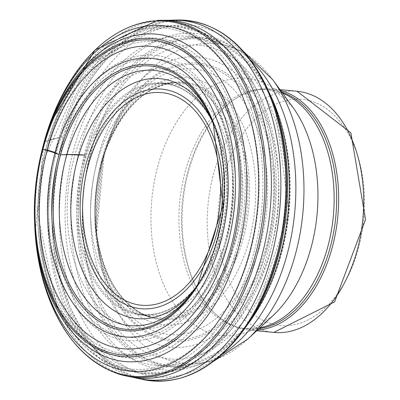 <?xml version="1.0" encoding="UTF-8"?>
<svg xmlns="http://www.w3.org/2000/svg" width="400" height="400" viewBox="0 0 400 400"><rect width="100%" height="100%" fill="white"/><g stroke="black" fill="none" stroke-linecap="round" stroke-linejoin="round"><path stroke-width="0.3" stroke-dasharray="2 1.5" d="M118.88 322.715A130.305 83.635 -84.5 0 0 198.365 299.97A130.305 83.635 -84.5 0 0 216.825 108.695A130.305 83.635 -84.5 0 0 84.015 130.305A130.305 83.635 -84.5 0 0 118.88 322.715M280.58 90.43A121.14 77.755 -84.5 0 0 272.03 88.85A121.14 77.755 -84.5 0 0 233.18 100.255A121.14 77.755 -84.5 0 0 183 201.96A121.14 77.755 -84.5 0 0 212.805 311.385A121.14 77.755 -84.5 0 0 230.2 324.525A121.14 77.755 -84.5 0 0 248.755 330.005A121.14 77.755 -84.5 0 0 257.45 330.09M281.82 92.135A120.13 77.105 -84.5 0 0 270.6 89.725A120.13 77.105 -84.5 0 0 232.075 101.035A120.13 77.105 -84.5 0 0 182.31 201.89A120.13 77.105 -84.5 0 0 211.865 310.405A120.13 77.105 -84.5 0 0 229.115 323.44A120.13 77.105 -84.5 0 0 247.52 328.875A120.13 77.105 -84.5 0 0 258.995 328.655M130.695 357.95A165.305 106.1 -84.5 0 0 156.02 365.43A165.305 106.1 -84.5 0 0 232.68 327.74A165.305 106.1 -84.5 0 0 255.815 88A165.305 106.1 -84.5 0 0 187.78 36.345A165.305 106.1 -84.5 0 0 69.05 170.515A165.305 106.1 -84.5 0 0 130.695 357.95M129.375 376.615A179.53 115.23 95.5 0 1 122.95 374.905A179.53 115.23 95.5 0 1 49.6 140.43A179.53 115.23 95.5 0 1 49.705 140.05L44.835 141.635L49.745 139.91A179.53 115.23 95.5 0 1 163.755 20.27M119.385 374.28A179.04 114.915 95.5 0 1 44.835 141.635A179.04 114.915 95.5 0 1 157.445 20.37M49.745 139.91L58.84 137.58A180.535 115.875 95.5 0 1 171.03 20.18M136.5 378.095A180.535 115.875 95.5 0 1 129.765 376.13A180.535 115.875 95.5 0 1 58.685 138.12A180.535 115.875 95.5 0 1 58.79 137.75L49.705 140.05M141.57 379.215A181.095 116.235 95.5 0 1 133.325 376.79A181.095 116.235 95.5 0 1 63.43 136.91L58.68 137.755L63.43 136.91A181.095 116.235 95.5 0 1 176.22 20.05M42.845 147.305L42.935 146.88A164.42 105.535 95.5 0 0 42.835 147.26A164.42 105.535 95.5 0 0 42.46 148.69M43.055 146.43L43.695 144.115M85.095 155.14A116.525 74.795 95.5 0 1 211.765 120.38A116.525 74.795 95.5 0 1 215.405 127.85A116.525 74.795 95.5 0 1 200.65 280.875A116.525 74.795 95.5 0 1 195.605 287.565A116.525 74.795 95.5 0 1 127.305 311.635A116.525 74.795 95.5 0 1 85.095 155.14M211.74 120.025A120.51 77.35 95.5 0 1 212.525 121.615A120.51 77.35 95.5 0 1 215.2 127.58A120.51 77.35 95.5 0 1 200.43 281.05A120.51 77.35 95.5 0 1 196.61 286.47A120.51 77.35 95.5 0 1 195.54 287.875M210.655 117.47A128.175 82.27 95.5 0 1 212.15 120.805A128.175 82.27 95.5 0 1 196.155 287.1A128.175 82.27 95.5 0 1 193.985 290.175M213.235 123.79A132.215 84.86 95.5 0 1 197.815 284.325M55.04 152.945L59.055 154.64M42.9 149.485L47.145 150.42M42.695 147.57A173.52 111.375 95.5 0 1 43.675 143.845A173.52 111.375 95.5 0 1 43.78 143.47L44.105 142.06A178.3 114.44 95.5 0 0 43.445 144.51M43.55 144.635L42.935 146.88M63.43 136.91L58.79 137.75M238.555 336.71A180.61 115.925 95.5 0 1 134.27 376.32A180.61 115.925 95.5 0 1 64.985 136.75A180.61 115.925 95.5 0 1 263.315 80.355M245.01 328.095A176.605 113.355 95.5 0 1 243.695 329.87A176.605 113.355 95.5 0 1 137.41 372.355A176.605 113.355 95.5 0 1 71.265 136.835A176.605 113.355 95.5 0 1 267.04 88.025A176.605 113.355 95.5 0 1 267.985 90.01M246.525 325.975A169.03 108.49 95.5 0 1 244.135 329.04A169.03 108.49 95.5 0 1 143.405 364.795A169.03 108.49 95.5 0 1 83.27 136.98A169.03 108.49 95.5 0 1 267.335 88.965A169.03 108.49 95.5 0 1 269.07 92.375M89.555 137.055A165.11 105.975 95.5 0 1 269.395 93.125A165.11 105.975 95.5 0 1 274.63 104.405A165.11 105.975 95.5 0 1 254.305 315.2A165.11 105.975 95.5 0 1 246.955 325.35A165.11 105.975 95.5 0 1 146.555 360.85A165.11 105.975 95.5 0 1 89.555 137.055M91.025 137.25A163.685 105.06 95.5 0 1 229.985 49.395A163.685 105.06 95.5 0 1 281.33 252.74A163.685 105.06 95.5 0 1 147.12 359.415A163.685 105.06 95.5 0 1 91.025 137.25M95.145 138.57A157.525 101.105 95.5 0 1 229.215 55.61A157.525 101.105 95.5 0 1 277.58 252.035A157.525 101.105 95.5 0 1 147.985 353.175A157.525 101.105 95.5 0 1 95.145 138.57M103.04 141.09A145.785 93.575 95.5 0 1 227.765 67.485A145.785 93.575 95.5 0 1 270.435 250.7A145.785 93.575 95.5 0 1 149.66 341.265A145.785 93.575 95.5 0 1 103.04 141.09M107.18 142.405A139.66 89.64 95.5 0 1 227.02 73.705A139.66 89.64 95.5 0 1 266.71 250.005A139.66 89.64 95.5 0 1 150.545 335.03A139.66 89.64 95.5 0 1 107.18 142.405M107.7 142.845A138.125 88.655 95.5 0 1 226.27 75.155A138.125 88.655 95.5 0 1 265.35 249.63A138.125 88.655 95.5 0 1 150.4 333.465A138.125 88.655 95.5 0 1 95.94 229.635A138.125 88.655 95.5 0 1 102.84 158.14A138.125 88.655 95.5 0 1 107.7 142.845M107.245 144.63A133.325 85.575 95.5 0 1 221.685 79.255A133.325 85.575 95.5 0 1 259.44 247.65A133.325 85.575 95.5 0 1 148.49 328.61A133.325 85.575 95.5 0 1 96.465 234.56A133.325 85.575 95.5 0 1 104.295 153.41A133.325 85.575 95.5 0 1 107.245 144.63M106.405 148.045A124.145 79.68 95.5 0 1 212.95 87.1A124.145 79.68 95.5 0 1 248.145 243.87A124.145 79.68 95.5 0 1 144.86 319.32A124.145 79.68 95.5 0 1 95.59 221.74A124.145 79.68 95.5 0 1 100.985 165.825A124.145 79.68 95.5 0 1 106.405 148.045M104.68 153.54L105.975 149.835A119.325 76.59 95.5 0 1 208.385 91.22A119.325 76.59 95.5 0 1 242.235 241.89A119.325 76.59 95.5 0 1 142.965 314.45A119.325 76.59 95.5 0 1 96.865 234.505A119.325 76.59 95.5 0 1 104.68 153.54A119.325 76.59 95.5 0 1 105.98 149.83C122.115 109 144.76 86.65 173.91 82.775A118.555 76.095 95.5 0 1 176.405 82.63A118.555 76.095 95.5 0 1 247.095 208.14A118.555 76.095 95.5 0 1 153.71 317.825A118.555 76.095 95.5 0 1 151.29 317.205A118.555 76.095 95.5 0 1 142.195 313.675A118.555 76.095 95.5 0 1 105.245 150.255A118.555 76.095 95.5 0 1 173.91 82.775M100.48 151.46A117.9 75.675 95.5 0 1 170.675 82.88A117.9 75.675 95.5 0 1 172.425 82.815A117.9 75.675 95.5 0 1 242.04 207.655A117.9 75.675 95.5 0 1 149.84 316.88A117.9 75.675 95.5 0 1 148.135 316.48A117.9 75.675 95.5 0 1 138.625 313.045A117.9 75.675 95.5 0 1 100.48 151.46M91.4 153.77A116.68 74.89 95.5 0 1 161.39 83.265A116.68 74.89 95.5 0 1 163.14 83.185A116.68 74.89 95.5 0 1 232.395 206.72A116.68 74.89 95.5 0 1 140.8 314.74A116.68 74.89 95.5 0 1 139.1 314.33A116.68 74.89 95.5 0 1 131.815 311.82A116.68 74.89 95.5 0 1 91.4 153.77M86.65 154.98A116.055 74.49 95.5 0 1 157.425 83.4A116.055 74.49 95.5 0 1 159.88 83.345A116.055 74.49 95.5 0 1 227.36 206.235A116.055 74.49 95.5 0 1 137.63 313.96A116.055 74.49 95.5 0 1 135.23 313.435A116.055 74.49 95.5 0 1 128.25 311.165A116.055 74.49 95.5 0 1 86.65 154.98M34.695 224.31A164.42 105.535 95.5 0 1 34.47 206.3A164.42 105.535 95.5 0 1 38.04 169.295A164.42 105.535 95.5 0 1 41.71 151.66M34.62 222.775A173.52 111.375 95.5 0 1 41.34 153.15M34.58 221.84A178.3 114.44 95.5 0 1 41.12 154.06M58.68 137.755L44.835 141.635M107.46 331.03A139.975 89.845 -84.5 0 0 194.86 304.185A139.975 89.845 -84.5 0 0 214.19 103.885A139.975 89.845 -84.5 0 0 70.75 122.745A139.975 89.845 -84.5 0 0 107.46 331.03M262.905 320.305A113.57 72.895 -84.5 0 0 363.99 188.25A113.57 72.895 -84.5 0 0 246.745 128.645A113.57 72.895 -84.5 0 0 262.905 320.305M297.07 91.265A121.14 77.755 -84.5 0 0 210.065 189.585A121.14 77.755 -84.5 0 0 255.24 326.945A121.14 77.755 -84.5 0 0 273.8 332.425M282.52 93.095A120.13 77.105 -84.5 0 0 268.08 89.48A120.13 77.105 -84.5 0 0 181.795 186.985A120.13 77.105 -84.5 0 0 226.595 323.195A120.13 77.105 -84.5 0 0 245 328.63A120.13 77.105 -84.5 0 0 259.865 327.845M270.6 89.725L268.08 89.48L277.045 92.405L292.9 107.345A129.26 82.965 -84.5 0 0 164.855 145.305A129.26 82.965 -84.5 0 0 202.225 329.735A129.26 82.965 -84.5 0 0 272.78 315.84L254.36 327.475L245 328.63L247.52 328.875M272.82 79.78A160.74 103.17 -84.5 0 0 113.59 126.98A160.74 103.17 -84.5 0 0 160.055 356.335A160.74 103.17 -84.5 0 0 247.8 339.06M250.535 59.96A165.305 106.1 -84.5 0 0 204.955 38.005A165.305 106.1 -84.5 0 0 86.225 172.175A165.305 106.1 -84.5 0 0 147.87 359.605A165.305 106.1 -84.5 0 0 173.195 367.085A165.305 106.1 -84.5 0 0 222.135 354.25M120.865 365.165A173.685 111.48 -84.5 0 0 229.66 331.425A173.685 111.48 -84.5 0 0 253.555 83.805A173.685 111.48 -84.5 0 0 75.44 106.44A173.685 111.48 -84.5 0 0 120.865 365.165M117.925 365.87A174.7 112.13 -84.5 0 0 133.69 371.845L133.69 371.845A174.7 112.13 -84.5 0 0 273.085 210.65A174.7 112.13 -84.5 0 0 167.09 25.78L167.09 25.78A174.7 112.13 -84.5 0 0 51.4 176.335A174.7 112.13 -84.5 0 0 117.925 365.87M107.92 363.36A173.115 111.115 -84.5 0 0 123.98 369.39L123.98 369.39A173.115 111.115 -84.5 0 0 261.675 209.55A173.115 111.115 -84.5 0 0 157.09 26.33L157.09 26.33A173.115 111.115 -84.5 0 0 42.045 175.2A173.115 111.115 -84.5 0 0 107.92 363.36M105.805 361.38A171.29 109.945 -84.5 0 0 251.87 245.47A171.29 109.945 -84.5 0 0 184.8 32.98A171.29 109.945 -84.5 0 0 42.885 162.045L42.885 162.045A171.29 109.945 -84.5 0 0 37.84 214.34L37.84 214.34A171.29 109.945 -84.5 0 0 105.805 361.38M101.525 350.465A160.515 103.025 -84.5 0 0 238.395 241.85A160.515 103.025 -84.5 0 0 175.545 42.73A160.515 103.025 -84.5 0 0 42.56 163.675A160.515 103.025 -84.5 0 0 37.835 212.68A160.515 103.025 -84.5 0 0 101.525 350.465M101.475 346.93A156.89 100.7 -84.5 0 0 241.12 164.5A156.89 100.7 -84.5 0 0 79.15 82.16A156.89 100.7 -84.5 0 0 101.475 346.93M105.425 334.01A143.24 91.935 -84.5 0 0 232.915 167.46A143.24 91.935 -84.5 0 0 85.04 92.28A143.24 91.935 -84.5 0 0 105.425 334.01M198.365 299.97L194.86 304.185C235.725 256.605 245.205 158.41 214.19 103.885L216.825 108.695M279.985 89.615L272.03 88.85M256.715 330.775L248.755 330.005M211.865 310.405L212.805 311.385M232.075 101.035L233.18 100.255M156.02 365.43L173.195 367.085L214.15 360.905M187.78 36.345L204.955 38.005L243.97 51.9M255.815 88L253.555 83.805L205.635 33.78L175.065 25.735L157.09 26.33L85.875 66.62L42.885 162.045L42.56 163.675L37.84 214.34L56.75 306.275L107.325 363.14L123.98 369.39L141.51 373.41L173.055 371.365L229.66 331.425L232.68 327.74M44.585 141.21L42.635 148.11M46.95 133.465L43.445 145.09M215.415 127.87L212.52 121.61M200.65 280.875L196.61 286.47M209.345 114.755L215.23 127.66M192.185 292.59L200.43 281.05M209.09 114.035L212.195 120.905M191.795 293.245L196.155 287.1M38.04 169.295L42.59 148.275M36.365 243.17C32.46 211.7 34.735 179.335 43.18 146.08L43.275 145.73M35.185 233.065L43.785 143.45M268.985 92.29L267.035 88.015M246.425 326.045L243.695 329.87M271.01 96.86L267.31 88.91M249.29 321.95L244.135 329.04M271.075 96.595L269.37 93.075M249.3 322.22L246.955 325.35M274.645 104.445L289.03 212.185L254.305 315.2M96.865 234.505C103.015 274.135 118.18 300.545 142.375 313.74L151.285 317.205M176.405 82.63L170.675 82.88M153.71 317.825L148.13 316.48M172.425 82.815L161.39 83.265M149.835 316.88L139.095 314.33M163.14 83.185L157.42 83.4M140.795 314.74L135.225 313.435M159.88 83.345C180.915 83.85 198.2 96.185 211.745 120.345M137.625 313.96C158.365 317.49 177.69 308.69 195.605 287.565M34.47 206.3L35.525 235.115M95.94 229.635L102.84 158.14M96.465 234.56L104.295 153.41M95.59 221.74L100.985 165.825"/><path stroke-width="0.6" d="M257.45 330.09A121.14 77.755 -84.5 0 0 337.785 216.895A121.14 77.755 -84.5 0 0 280.58 90.43M258.995 328.655A120.13 77.105 -84.5 0 0 335.805 216.705A120.13 77.105 -84.5 0 0 281.82 92.135M55.34 152.55L54.935 152.95L59.055 154.64A133.665 85.79 95.5 0 1 169.235 69.585A133.665 85.79 95.5 0 1 219.945 228.75A133.665 85.79 95.5 0 1 114.46 328.54A133.665 85.79 95.5 0 1 59.055 154.64L55.16 152.505A139.915 89.805 95.5 0 1 170.355 63.53A139.915 89.805 95.5 0 1 223.635 229.735A139.915 89.805 95.5 0 1 113.59 334.775A139.915 89.805 95.5 0 1 54.935 153.32A139.915 89.805 95.5 0 1 55.015 153.02M55.16 152.505L47.26 149.98A151.86 97.47 95.5 0 1 171.805 51.65A151.86 97.47 95.5 0 1 230.78 231.07A151.86 97.47 95.5 0 1 111.92 346.69A151.86 97.47 95.5 0 1 47.04 150.8A151.86 97.47 95.5 0 1 47.125 150.495M46.96 149.865L47.04 150.43L42.9 149.485A158.115 101.485 95.5 0 1 172.2 45.275A158.115 101.485 95.5 0 1 234.565 231.485A158.115 101.485 95.5 0 1 111.035 352.925A158.115 101.485 95.5 0 1 42.9 149.485L47.26 149.98M49.81 123.88L95.16 49.955L157.445 20.37A179.04 114.915 95.5 0 1 161.275 20.295L163.755 20.27A179.53 115.23 95.5 0 1 166.455 20.255A179.53 115.23 95.5 0 1 270.095 210.355A179.53 115.23 95.5 0 1 132.025 377.145A179.53 115.23 95.5 0 1 129.375 376.615L126.935 376.115M161.275 20.295A179.04 114.915 95.5 0 1 265.14 209.88A179.04 114.915 95.5 0 1 126.945 376.12A179.04 114.915 95.5 0 1 123.195 375.31A179.04 114.915 95.5 0 1 119.385 374.28M166.455 20.255L171.03 20.18A180.535 115.875 95.5 0 1 173.75 20.105A180.535 115.875 95.5 0 1 279.595 211.275A180.535 115.875 95.5 0 1 139.155 378.685A180.535 115.875 95.5 0 1 136.5 378.095L132.015 377.145M173.75 20.105L176.22 20.05A181.095 116.235 95.5 0 1 180.07 20A181.095 116.235 95.5 0 1 284.59 211.755A181.095 116.235 95.5 0 1 145.34 380A181.095 116.235 95.5 0 1 141.57 379.215M42.845 147.305L43.055 146.43A164.42 105.535 95.5 0 1 46.955 133.45A164.42 105.535 95.5 0 1 183.44 42.61A164.42 105.535 95.5 0 1 240.825 238.62A164.42 105.535 95.5 0 1 113.085 359.34A164.42 105.535 95.5 0 1 36.365 243.17A164.42 105.535 95.5 0 1 34.695 224.31M42.38 149.045A159.67 102.485 95.5 0 1 44.59 141.2A159.67 102.485 95.5 0 1 176.305 45.36A159.67 102.485 95.5 0 1 235.37 234.56A159.67 102.485 95.5 0 1 111.18 354.485A159.67 102.485 95.5 0 1 35.525 235.115A159.67 102.485 95.5 0 1 42.38 149.045L43.91 143A173.52 111.375 95.5 0 1 186.635 32.04A173.52 111.375 95.5 0 1 253.07 237.91A173.52 111.375 95.5 0 1 116.72 368.63A173.52 111.375 95.5 0 1 35.185 233.065A173.52 111.375 95.5 0 1 34.62 222.775M43.695 144.115L43.91 143M44.105 142.06A178.3 114.44 95.5 0 1 49.815 123.87A178.3 114.44 95.5 0 1 198.62 31.805A178.3 114.44 95.5 0 1 257.635 245.925A178.3 114.44 95.5 0 1 118.615 373.505A178.3 114.44 95.5 0 1 37.335 253.125A178.3 114.44 95.5 0 1 34.58 221.84M66.94 154.455L78.86 154.625L85.095 155.14L66.805 154.54L60.525 154.835L66.94 154.455A128.175 82.27 95.5 0 1 209.34 114.75A128.175 82.27 95.5 0 1 210.655 117.47M78.945 154.635A120.51 77.35 95.5 0 1 211.74 120.025M195.54 287.875A120.51 77.35 95.5 0 1 124.17 315.6A120.51 77.35 95.5 0 1 78.815 155.06A120.51 77.35 95.5 0 1 78.91 154.745M193.985 290.175A128.175 82.27 95.5 0 1 192.185 292.59A128.175 82.27 95.5 0 1 118.17 323.155A128.175 82.27 95.5 0 1 66.81 154.91A128.175 82.27 95.5 0 1 66.9 154.59M213.295 123.945L223.035 205.82L197.815 284.325A132.215 84.86 95.5 0 1 191.795 293.245A132.215 84.86 95.5 0 1 115.025 327.105A132.215 84.86 95.5 0 1 60.525 154.835A132.215 84.86 95.5 0 1 130.815 67.91A132.215 84.86 95.5 0 1 209.06 113.975A132.215 84.86 95.5 0 1 213.235 123.79M47.145 150.42L55.04 152.945M43.78 143.47L43.55 144.635M263.315 80.355A180.61 115.925 95.5 0 1 268.94 92.18A180.61 115.925 95.5 0 1 246.425 326.045A180.61 115.925 95.5 0 1 238.555 336.71C210.505 370.745 179.43 385.17 145.33 380M267.985 90.01A176.605 113.355 95.5 0 1 270.965 96.745A176.605 113.355 95.5 0 1 249.29 321.95A176.605 113.355 95.5 0 1 245.01 328.095M269.07 92.375A169.03 108.49 95.5 0 1 271.08 96.6A169.03 108.49 95.5 0 1 249.3 322.22A169.03 108.49 95.5 0 1 246.525 325.975M60.525 154.835L66.92 154.53L85.095 155.14M41.71 151.66A164.42 105.535 95.5 0 1 42.46 148.69M41.34 153.15A173.52 111.375 95.5 0 1 42.695 147.57M41.12 154.06A178.3 114.44 95.5 0 1 43.445 144.51M43.675 143.48L43.935 142.9M43.03 146.55L42.83 146.89M47.04 150.43L54.935 152.95M123.87 303.695A110.285 70.79 -84.5 0 0 222.035 175.455A110.285 70.79 -84.5 0 0 108.18 117.57A110.285 70.79 -84.5 0 0 123.87 303.695M124.98 300.385A106.78 68.535 -84.5 0 0 220.025 176.22A106.78 68.535 -84.5 0 0 109.785 120.18A106.78 68.535 -84.5 0 0 124.98 300.385M297.07 91.265L350.89 132.825L365.53 219.565L334.575 301.92L273.8 332.425A121.14 77.755 -84.5 0 0 362.83 219.315A121.14 77.755 -84.5 0 0 297.07 91.265L279.985 89.615M259.865 327.845A120.13 77.105 -84.5 0 0 333.29 216.46A120.13 77.105 -84.5 0 0 282.52 93.095M272.78 315.84A129.26 82.965 -84.5 0 0 292.9 107.345L272.82 79.78A160.74 103.17 -84.5 0 1 247.8 339.06L272.78 315.84M222.135 354.25A165.305 106.1 -84.5 0 0 294.685 212.735A165.305 106.1 -84.5 0 0 250.535 59.96M273.8 332.425L256.715 330.775M214.15 360.905L247.8 339.06M243.97 51.9L272.82 79.78M139.145 378.685L141.56 379.215M37.335 253.125C48.73 318.315 76.06 358.695 119.335 374.265L123.19 375.31M180.07 20C214.535 21.445 242.275 41.55 263.295 80.315"/></g></svg>
